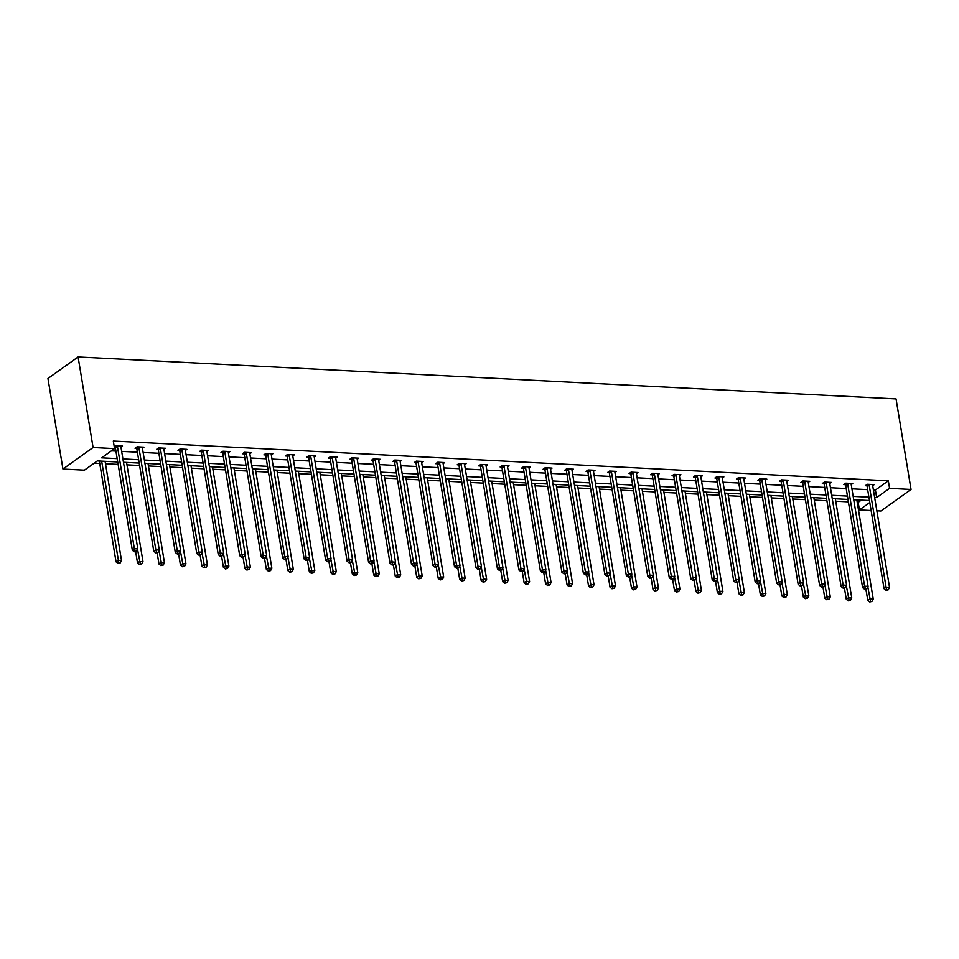 <?xml version="1.0" encoding="UTF-8"?>
<svg xmlns="http://www.w3.org/2000/svg" width="959" height="959" viewBox="0 0 959 959"><rect width="100%" height="100%" fill="white"/><g stroke="black" fill="none" stroke-linecap="round" stroke-linejoin="round"><path stroke-width="1.44" d="M117.717 461.962L97.327 460.919L84.416 470.15L62.946 469.047L47.95 378.493L78.087 356.952L896.054 398.908L911.05 489.45L889.568 488.359L888.322 480.807L113.306 441.056L114.565 448.608L101.654 457.827L117.166 458.63M911.05 489.45L880.913 510.991L876.85 510.787M871.108 510.5L859.432 509.9L869.789 502.492M857.226 502.3L858.185 502.348L859.432 509.9M94.186 463.161L99.748 463.449M105.478 463.748L118.125 464.396M126.96 464.851L139.594 465.499M148.441 465.942L161.076 466.601M169.923 467.045L182.558 467.692M191.392 468.148L204.039 468.795M212.874 469.251L225.509 469.898M234.356 470.354L246.99 471.001M255.837 471.456L268.472 472.104M277.307 472.559L289.954 473.207M298.788 473.662L311.423 474.309M320.27 474.765L332.905 475.412M341.74 475.868L354.386 476.515M363.221 476.959L375.856 477.606M384.703 478.062L397.338 478.709M406.184 479.164L418.819 479.812M427.654 480.267L440.301 480.915M449.136 481.37L461.77 482.017M470.617 482.473L483.252 483.12M492.099 483.576L504.734 484.223M513.568 484.679L526.215 485.326M535.05 485.781L547.685 486.429M556.532 486.872L569.167 487.532M578.013 487.975L590.648 488.622M599.483 489.078L612.118 489.725M620.964 490.181L633.599 490.828M642.446 491.284L655.081 491.931M663.916 492.387L676.563 493.034M685.397 493.489L698.032 494.137M706.879 494.592L719.514 495.24M728.361 495.695L740.995 496.342M749.83 496.798L762.477 497.445M771.312 497.889L783.947 498.536M792.793 498.992L805.428 499.639M814.275 500.095L826.91 500.742M835.745 501.197L848.391 501.845M142.435 448.249L143.958 447.158L137.077 446.798L135.039 448.261L136.574 448.332M185.387 450.442L186.921 449.351L180.028 449.004L177.99 450.454L179.537 450.538M228.35 452.648L229.872 451.557L222.991 451.209L220.954 452.66L222.488 452.744M271.301 454.854L272.835 453.763L265.943 453.415L263.905 454.866L265.451 454.95M314.264 457.059L315.787 455.969L308.906 455.609L306.868 457.071L308.402 457.143M357.216 459.265L358.738 458.174L351.857 457.815L349.819 459.277L351.366 459.349M400.179 461.459L401.701 460.368L394.82 460.02L392.782 461.471L394.317 461.555M443.13 463.665L444.652 462.574L437.772 462.226L435.734 463.677L437.28 463.76M486.093 465.87L487.616 464.779L480.735 464.432L478.697 465.882L480.231 465.966M529.044 468.076L530.567 466.985L523.686 466.625L521.648 468.088L523.194 468.16M571.996 470.282L573.53 469.191L566.637 468.831L564.611 470.294L566.146 470.366M614.959 472.475L616.481 471.384L609.6 471.037L607.562 472.487L609.109 472.571M657.91 474.681L659.444 473.59L652.552 473.243L650.526 474.693L652.06 474.777M700.873 476.887L702.396 475.796L695.515 475.436L693.477 476.899L695.011 476.983M743.824 479.092L745.359 478.002L738.466 477.642L736.428 479.104L737.974 479.176M786.788 481.298L788.31 480.207L781.429 479.848L779.391 481.298L780.926 481.382M829.739 483.492L831.273 482.401L824.38 482.053L822.342 483.504L823.889 483.588M872.702 485.698L874.224 484.607L867.344 484.259L865.306 485.71L866.84 485.793M111.412 450.85L115.919 451.078M121.661 451.377L137.401 452.18M143.131 452.48L158.87 453.283M164.612 453.583L180.352 454.386M186.094 454.686L201.834 455.489M207.576 455.777L223.303 456.592M229.045 456.88L244.785 457.695M250.527 457.982L266.266 458.798M272.008 459.085L287.748 459.9M293.478 460.188L309.218 460.991M314.96 461.291L330.699 462.094M336.441 462.394L352.181 463.197M357.923 463.497L373.662 464.3M379.392 464.6L395.132 465.403M400.874 465.702L416.614 466.506M422.356 466.793L438.095 467.608M443.837 467.896L459.577 468.711M465.307 468.999L481.046 469.814M486.788 470.102L502.528 470.905M508.27 471.205L524.01 472.008M529.74 472.308L545.479 473.111M551.221 473.41L566.961 474.214M572.703 474.513L588.442 475.316M594.184 475.616L609.924 476.419M615.654 476.719L631.394 477.522M637.136 477.81L652.875 478.625M658.617 478.913L674.357 479.728M680.099 480.015L695.838 480.831M701.568 481.118L717.308 481.921M723.05 482.221L738.79 483.024M744.532 483.324L760.271 484.127M766.013 484.427L781.741 485.23M787.483 485.53L803.222 486.333M808.964 486.633L824.704 487.436M830.446 487.723L846.186 488.539M851.916 488.826L867.655 489.641M873.397 489.929L875.411 490.037L888.322 480.807M851.22 484.595L852.743 483.504L845.862 483.156L843.824 484.607L845.37 484.691M808.269 482.389L809.792 481.298L802.911 480.95L800.873 482.401L802.407 482.485M765.306 480.195L766.828 479.104L759.948 478.745L757.91 480.207L759.456 480.279M722.355 477.99L723.877 476.899L716.996 476.539L714.958 478.002L716.493 478.073M679.392 475.784L680.914 474.693L674.033 474.345L671.995 475.796L673.542 475.88M636.44 473.578L637.963 472.487L631.082 472.14L629.044 473.59L630.578 473.674M593.477 471.372L595 470.282L588.119 469.934L586.081 471.384L587.627 471.468M550.526 469.179L552.048 468.088L545.168 467.728L543.13 469.191L544.664 469.263M507.563 466.973L509.097 465.882L502.204 465.523L500.166 466.985L501.713 467.057M464.612 464.767L466.134 463.677L459.253 463.329L457.215 464.779L458.75 464.863M421.648 462.562L423.183 461.471L416.29 461.123L414.252 462.574L415.798 462.658M378.697 460.356L380.22 459.277L373.339 458.917L371.301 460.368L372.847 460.452M335.734 458.162L337.268 457.071L330.376 456.712L328.35 458.174L329.884 458.246M292.783 455.957L294.305 454.866L287.424 454.506L285.386 455.969L286.933 456.04M249.831 453.751L251.354 452.66L244.473 452.312L242.435 453.763L243.97 453.847M206.868 451.545L208.391 450.454L201.51 450.107L199.472 451.557L201.018 451.641M163.917 449.351L165.439 448.261L158.559 447.901L156.521 449.363L158.055 449.435M120.954 447.146L122.476 446.055L115.595 445.695L114.241 446.666M115.104 447.23L114.325 447.194M114.565 448.608L93.083 447.505L78.087 356.952M93.083 447.505L62.946 469.047M869.465 500.514L853.726 499.711M847.984 499.423L832.244 498.608M826.502 498.32L810.763 497.505M805.021 497.218L789.293 496.402M783.551 496.115L767.811 495.312M762.069 495.012L746.33 494.209M740.588 493.909L724.848 493.106M719.118 492.806L703.379 492.003M697.637 491.703L681.897 490.9M676.155 490.6L660.415 489.797M654.673 489.498L638.934 488.694M633.204 488.407L617.464 487.592M611.722 487.304L595.983 486.489M590.241 486.201L574.501 485.386M568.759 485.098L553.019 484.295M547.289 483.995L531.55 483.192M525.808 482.892L510.068 482.089M504.326 481.79L488.587 480.986M482.856 480.687L467.117 479.884M461.375 479.584L445.635 478.781M439.893 478.493L424.154 477.678M418.412 477.39L402.672 476.575M396.942 476.287L381.202 475.472M375.46 475.184L359.721 474.381M353.979 474.082L338.239 473.278M332.497 472.979L316.758 472.176M311.028 471.876L295.288 471.073M289.546 470.773L273.806 469.97M268.064 469.67L252.325 468.867M246.595 468.567L230.855 467.764M225.113 467.477L209.374 466.661M203.632 466.374L187.892 465.559M182.15 465.271L166.41 464.456M160.68 464.168L144.941 463.365M139.199 463.065L123.459 462.262M874.644 497.481L876.658 497.577L889.568 488.359M122.908 458.917L138.647 459.733M144.389 460.02L160.129 460.835M165.859 461.123L181.599 461.938M187.341 462.226L203.08 463.029M208.822 463.329L224.562 464.132M230.292 464.432L246.031 465.235M251.773 465.535L267.513 466.338M273.255 466.637L288.995 467.441M294.737 467.74L310.476 468.543M316.206 468.831L331.946 469.646M337.688 469.934L353.427 470.749M359.169 471.037L374.909 471.852M380.651 472.14L396.391 472.943M402.121 473.243L417.86 474.046M423.602 474.345L439.342 475.149M445.084 475.448L460.823 476.251M466.553 476.551L482.293 477.354M488.035 477.654L503.775 478.457M509.517 478.757L525.256 479.56M530.998 479.848L546.738 480.663M552.468 480.95L568.207 481.766M573.95 482.053L589.689 482.868M595.431 483.156L611.171 483.959M616.913 484.259L632.652 485.062M638.382 485.362L654.122 486.165M659.864 486.465L675.604 487.268M681.346 487.568L697.085 488.371M702.827 488.67L718.567 489.474M724.297 489.761L740.036 490.576M745.778 490.864L761.518 491.679M767.26 491.967L783 492.782M788.73 493.07L804.469 493.873M810.211 494.173L825.951 494.976M831.693 495.276L847.432 496.079M853.174 496.378L868.914 497.182M858.185 502.348L861.326 500.107M875.411 490.037L876.658 497.577M869.19 485.122L867.152 486.585L884.066 588.754L886.104 587.304L869.19 485.122A1.618 1.271 54.4 0 0 868.998 484.559L868.878 484.331M886.847 589.749L886.032 590.336L887.411 590.408L888.226 589.821L886.847 589.749L886.104 587.304L889.544 587.483L872.63 485.302A1.618 1.271 54.4 0 1 872.642 484.751L872.69 484.535M867.152 486.585A1.618 1.271 54.4 0 0 866.96 486.009L866.397 484.93M884.066 588.754L886.032 590.336M888.226 589.821L889.544 587.483M865.941 589.306L866.756 588.718L865.378 588.646L864.562 589.234L865.941 589.306L867.775 600.406L869.813 598.943L873.253 599.123L856.819 499.867M867.811 586.836L870.556 601.401L869.741 601.976L871.935 601.473L870.556 601.401M873.253 599.123L871.935 601.473M869.741 601.976L867.775 600.406M847.708 484.031L845.682 485.482L862.597 587.651L864.622 586.201L847.708 484.031A1.618 1.271 54.4 0 0 847.516 483.456L847.396 483.228M865.378 588.646L864.622 586.201L868.075 586.381L851.16 484.199A1.618 1.271 54.4 0 1 851.16 483.648L851.208 483.432M845.682 485.482A1.618 1.271 54.4 0 0 845.478 484.918L844.915 483.827M862.597 587.651L864.562 589.234M866.756 588.718L868.075 586.381M826.238 482.928L824.201 484.379L841.115 586.548L843.153 585.098L826.238 482.928A1.618 1.271 54.4 0 0 826.047 482.353L825.927 482.125M843.896 587.555L843.081 588.131L844.459 588.203L845.275 587.615L843.896 587.555L843.153 585.098L846.593 585.278L829.679 483.096A1.618 1.271 54.4 0 1 829.679 482.545L829.727 482.329M824.201 484.379A1.618 1.271 54.4 0 0 824.009 483.816L823.433 482.725M841.115 586.548L843.081 588.131M845.275 587.615L846.593 585.278M844.459 588.203L846.294 599.303L848.331 597.841L851.772 598.02L835.349 498.764M846.329 585.733L849.087 600.298L848.271 600.873L850.453 600.37L849.087 600.298M851.772 598.02L850.453 600.37M848.271 600.873L846.294 599.303M822.978 587.1L823.793 586.524L821.599 587.028L822.978 587.1L824.824 598.2L826.862 596.738L830.302 596.918L813.867 497.673M824.848 584.63L827.605 599.195L826.79 599.771L828.984 599.267L827.605 599.195M830.302 596.918L828.984 599.267M826.79 599.771L824.824 598.2M804.757 481.826L802.719 483.276L819.633 585.458L821.671 583.995L804.757 481.826A1.618 1.271 54.4 0 0 804.565 481.25L804.445 481.034M822.414 586.452L821.671 583.995L825.112 584.175L808.197 482.005A1.618 1.271 54.4 0 1 808.209 481.442L808.245 481.226M802.719 483.276A1.618 1.271 54.4 0 0 802.527 482.713L801.964 481.622M819.633 585.458L821.599 587.028M823.793 586.524L825.112 584.175M801.496 585.997L802.311 585.422L800.13 585.925L801.496 585.997L803.342 597.097L805.38 595.647L808.821 595.815L792.386 496.57M803.378 583.54L806.123 598.092L805.308 598.68L807.502 598.164L806.123 598.092M808.821 595.815L807.502 598.164M805.308 598.68L803.342 597.097M783.275 480.723L781.237 482.173L798.152 584.355L800.19 582.892L783.275 480.723A1.618 1.271 54.4 0 0 783.083 480.147L782.964 479.932M800.933 585.35L800.19 582.892L803.63 583.072L786.716 480.903A1.618 1.271 54.4 0 1 786.728 480.339L786.776 480.123M781.237 482.173A1.618 1.271 54.4 0 0 781.046 481.61L780.482 480.519M798.152 584.355L800.13 585.925M802.311 585.422L803.63 583.072M780.027 584.894L780.842 584.319L779.463 584.247L778.648 584.822L780.027 584.894L781.861 595.995L783.899 594.544L787.339 594.712L770.916 495.467M781.897 582.437L784.642 596.989L783.827 597.577L786.02 597.061L784.642 596.989M787.339 594.712L786.02 597.061M783.827 597.577L781.861 595.995M761.794 479.62L759.768 481.07L776.682 583.252L778.708 581.789L761.794 479.62A1.618 1.271 54.4 0 0 761.602 479.056L761.494 478.829M779.463 584.247L778.708 581.789L782.16 581.969L765.246 479.8A1.618 1.271 54.4 0 1 765.246 479.236L765.294 479.021M759.768 481.07A1.618 1.271 54.4 0 0 759.564 480.507L759.001 479.428M776.682 583.252L778.648 584.822M780.842 584.319L782.16 581.969M758.545 583.791L759.36 583.216L757.982 583.144L757.166 583.731L758.545 583.791L760.379 594.892L762.417 593.441L765.869 593.609L749.435 494.364M760.415 581.334L763.172 595.887L762.357 596.474L764.539 595.959L763.172 595.887M765.869 593.609L764.539 595.959M762.357 596.474L760.379 594.892M740.324 478.517L738.286 479.979L755.201 582.149L757.238 580.686L740.324 478.517A1.618 1.271 54.4 0 0 740.132 477.954L740.012 477.726M757.982 583.144L757.238 580.686L760.679 580.866L743.764 478.697A1.618 1.271 54.4 0 1 743.764 478.133L743.812 477.918M738.286 479.979A1.618 1.271 54.4 0 0 738.094 479.404L737.519 478.325M755.201 582.149L757.166 583.731M759.36 583.216L760.679 580.866M737.063 582.7L737.879 582.113L736.5 582.041L735.685 582.628L737.063 582.7L738.909 593.789L740.947 592.338L744.388 592.518L727.953 493.262M738.933 580.231L741.691 594.784L740.875 595.371L743.069 594.856L741.691 594.784M744.388 592.518L743.069 594.856M740.875 595.371L738.909 593.789M718.842 477.414L716.805 478.877L733.719 581.046L735.757 579.596L718.842 477.414A1.618 1.271 54.4 0 0 718.651 476.851L718.531 476.623M736.5 582.041L735.757 579.596L739.197 579.763L722.283 477.594A1.618 1.271 54.4 0 1 722.295 477.031L722.331 476.815M716.805 478.877A1.618 1.271 54.4 0 0 716.613 478.301L716.049 477.222M733.719 581.046L735.685 582.628M737.879 582.113L739.197 579.763M715.582 581.598L716.397 581.01L715.03 580.938L714.215 581.526L715.582 581.598L717.428 592.686L719.466 591.235L722.906 591.415L706.471 492.159M717.464 579.128L720.209 593.681L719.394 594.268L721.588 593.753L720.209 593.681M722.906 591.415L721.588 593.753M719.394 594.268L717.428 592.686M697.361 476.311L695.323 477.774L712.237 579.943L714.275 578.493L697.361 476.311A1.618 1.271 54.4 0 0 697.169 475.748L697.049 475.52M715.03 580.938L714.275 578.493L717.716 578.661L700.801 476.491A1.618 1.271 54.4 0 1 700.813 475.928L700.861 475.712M695.323 477.774A1.618 1.271 54.4 0 0 695.131 477.198L694.568 476.12M712.237 579.943L714.215 581.526M716.397 581.01L717.716 578.661M694.112 580.495L694.927 579.907L692.734 580.423L694.112 580.495L695.946 591.583L697.984 590.133L701.425 590.312L685.002 491.056M695.982 578.025L698.727 592.59L697.912 593.165L700.106 592.65L698.727 592.59M701.425 590.312L700.106 592.65M697.912 593.165L695.946 591.583M675.891 475.208L673.853 476.671L690.768 578.84L692.806 577.39L675.891 475.208A1.618 1.271 54.4 0 0 675.687 474.645L675.58 474.417M693.549 579.835L692.806 577.39L696.246 577.558L679.332 475.388A1.618 1.271 54.4 0 1 679.332 474.837L679.38 474.609M673.853 476.671A1.618 1.271 54.4 0 0 673.662 476.096L673.086 475.017M690.768 578.84L692.734 580.423M694.927 579.907L696.246 577.558M654.41 474.118L652.372 475.568L669.286 577.738L671.324 576.287L654.41 474.118A1.618 1.271 54.4 0 0 654.218 473.542L654.098 473.314M672.067 578.733L671.252 579.32L672.631 579.392L673.446 578.804L672.067 578.733L671.324 576.287L674.764 576.467L657.85 474.285A1.618 1.271 54.4 0 1 657.85 473.734L657.898 473.518M652.372 475.568A1.618 1.271 54.4 0 0 652.18 475.005L651.617 473.914M669.286 577.738L671.252 579.32M673.446 578.804L674.764 576.467M632.928 473.015L630.89 474.465L647.804 576.635L649.842 575.184L632.928 473.015A1.618 1.271 54.4 0 0 632.736 472.439L632.616 472.212M650.586 577.63L649.77 578.217L651.964 577.702L650.586 577.63L649.842 575.184L653.283 575.364L636.368 473.183A1.618 1.271 54.4 0 1 636.38 472.631L636.416 472.415M630.89 474.465A1.618 1.271 54.4 0 0 630.698 473.902L630.135 472.811M647.804 576.635L649.77 578.217M651.964 577.702L653.283 575.364M611.446 471.912L609.409 473.362L626.323 575.532L628.361 574.081L611.446 471.912A1.618 1.271 54.4 0 0 611.255 471.337L611.135 471.121M629.116 576.539L628.301 577.114L629.679 577.186L630.495 576.599L629.116 576.539L628.361 574.081L631.813 574.261L614.887 472.08A1.618 1.271 54.4 0 1 614.899 471.528L614.947 471.313M609.409 473.362A1.618 1.271 54.4 0 0 609.217 472.799L608.653 471.708M626.323 575.532L628.301 577.114M630.495 576.599L631.813 574.261M589.977 470.809L587.939 472.26L604.853 574.441L606.891 572.979L589.977 470.809A1.618 1.271 54.4 0 0 589.785 470.234L589.665 470.018M607.634 575.436L606.819 576.011L608.198 576.083L609.013 575.508L607.634 575.436L606.891 572.979L610.332 573.158L593.417 470.989A1.618 1.271 54.4 0 1 593.417 470.425L593.465 470.21M587.939 472.26A1.618 1.271 54.4 0 0 587.747 471.696L587.172 470.605M604.853 574.441L606.819 576.011M609.013 575.508L610.332 573.158M568.495 469.706L566.457 471.157L583.372 573.338L585.41 571.876L568.495 469.706A1.618 1.271 54.4 0 0 568.303 469.143L568.184 468.915M586.153 574.333L585.338 574.909L587.531 574.405L586.153 574.333L585.41 571.876L588.85 572.055L571.936 469.886A1.618 1.271 54.4 0 1 571.948 469.323L571.984 469.107M566.457 471.157A1.618 1.271 54.4 0 0 566.266 470.593L565.702 469.502M583.372 573.338L585.338 574.909M587.531 574.405L588.85 572.055M547.014 468.603L544.976 470.054L561.89 572.235L563.928 570.773L547.014 468.603A1.618 1.271 54.4 0 0 546.822 468.04L546.702 467.812M564.671 573.23L563.868 573.806L565.235 573.878L566.05 573.302L564.671 573.23L563.928 570.773L567.368 570.953L550.454 468.783A1.618 1.271 54.4 0 1 550.466 468.22L550.514 468.004M544.976 470.054A1.618 1.271 54.4 0 0 544.784 469.49L544.221 468.412M561.89 572.235L563.868 573.806M566.05 573.302L567.368 570.953M525.532 467.501L523.506 468.963L540.42 571.132L542.446 569.67L525.532 467.501A1.618 1.271 54.4 0 0 525.34 466.937L525.232 466.709M543.202 572.127L542.386 572.715L544.58 572.199L543.202 572.127L542.446 569.67L545.899 569.85L528.984 467.68A1.618 1.271 54.4 0 1 528.984 467.117L529.032 466.901M523.506 468.963A1.618 1.271 54.4 0 0 523.302 468.388L522.739 467.309M540.42 571.132L542.386 572.715M544.58 572.199L545.899 569.85M504.062 466.398L502.025 467.86L518.939 570.03L520.977 568.579L504.062 466.398A1.618 1.271 54.4 0 0 503.871 465.834L503.751 465.606M521.72 571.025L520.905 571.612L523.099 571.096L521.72 571.025L520.977 568.579L524.417 568.747L507.503 466.577A1.618 1.271 54.4 0 1 507.503 466.014L507.551 465.798M502.025 467.86A1.618 1.271 54.4 0 0 501.833 467.285L501.257 466.206M518.939 570.03L520.905 571.612M523.099 571.096L524.417 568.747M482.581 465.295L480.543 466.757L497.457 568.927L499.495 567.476L482.581 465.295A1.618 1.271 54.4 0 0 482.389 464.731L482.269 464.504M500.238 569.922L499.423 570.509L501.617 569.994L500.238 569.922L499.495 567.476L502.936 567.644L486.021 465.475A1.618 1.271 54.4 0 1 486.033 464.923L486.069 464.695M480.543 466.757A1.618 1.271 54.4 0 0 480.351 466.182L479.788 465.103M497.457 568.927L499.423 570.509M501.617 569.994L502.936 567.644M672.631 579.392L674.477 590.492L676.503 589.03L679.955 589.21L663.52 489.953M674.501 576.922L677.258 591.487L676.443 592.063L678.636 591.559L677.258 591.487M679.955 589.21L678.636 591.559M676.443 592.063L674.477 590.492M651.161 578.289L652.995 589.389L655.033 587.927L658.473 588.107L642.039 488.85M653.031 575.82L655.776 590.384L654.961 590.96L657.155 590.456L655.776 590.384M658.473 588.107L657.155 590.456M654.961 590.96L652.995 589.389M629.679 577.186L631.513 588.287L633.551 586.824L636.992 587.004L620.557 487.759M631.549 574.717L634.295 589.282L633.479 589.857L635.673 589.353L634.295 589.282M636.992 587.004L635.673 589.353M633.479 589.857L631.513 588.287M608.198 576.083L610.032 587.184L612.07 585.721L615.51 585.901L599.087 486.657M610.068 573.626L612.825 588.179L612.01 588.766L614.192 588.251L612.825 588.179M615.51 585.901L614.192 588.251M612.01 588.766L610.032 587.184M586.716 574.98L588.562 586.081L590.6 584.63L594.041 584.798L577.606 485.554M588.586 572.523L591.343 587.076L590.528 587.663L592.722 587.148L591.343 587.076M594.041 584.798L592.722 587.148M590.528 587.663L588.562 586.081M565.247 573.878L567.081 584.978L569.119 583.528L572.559 583.695L556.124 484.451M567.117 571.42L569.862 585.973L569.047 586.56L571.24 586.045L569.862 585.973M572.559 583.695L571.24 586.045M569.047 586.56L567.081 584.978M543.765 572.775L545.599 583.875L547.637 582.425L551.077 582.592L534.654 483.348M545.635 570.317L548.38 584.87L547.565 585.458L549.759 584.942L548.38 584.87M551.077 582.592L549.759 584.942M547.565 585.458L545.599 583.875M522.283 571.672L524.117 582.772L526.155 581.322L529.596 581.502L513.173 482.245M524.153 569.214L526.911 583.767L526.095 584.355L528.277 583.839L526.911 583.767M529.596 581.502L528.277 583.839M526.095 584.355L524.117 582.772M500.802 570.569L502.648 581.669L504.686 580.219L508.126 580.399L491.691 481.142M502.672 568.112L505.429 582.664L504.614 583.252L506.808 582.736L505.429 582.664M508.126 580.399L506.808 582.736M504.614 583.252L502.648 581.669M479.32 569.478L480.135 568.891L478.769 568.819L477.954 569.406L479.32 569.478L481.166 580.567L483.204 579.116L486.645 579.296L470.21 480.039M481.202 567.009L483.947 581.574L483.132 582.149L485.326 581.634L483.947 581.574M486.645 579.296L485.326 581.634M483.132 582.149L481.166 580.567M461.099 464.192L459.061 465.654L475.976 567.824L478.014 566.373L461.099 464.192A1.618 1.271 54.4 0 0 460.907 463.629L460.788 463.401M478.769 568.819L478.014 566.373L481.454 566.553L464.54 464.372A1.618 1.271 54.4 0 1 464.552 463.82L464.6 463.605M459.061 465.654A1.618 1.271 54.4 0 0 458.87 465.079L458.306 464M475.976 567.824L477.954 569.406M480.135 568.891L481.454 566.553M457.851 568.375L458.666 567.788L456.472 568.303L457.851 568.375L459.685 579.476L461.723 578.013L465.163 578.193L448.74 478.937M459.721 565.906L462.466 580.471L461.651 581.046L463.844 580.543L462.466 580.471M465.163 578.193L463.844 580.543M461.651 581.046L459.685 579.476M439.63 463.101L437.592 464.552L454.506 566.721L456.544 565.271L439.63 463.101A1.618 1.271 54.4 0 0 439.426 462.526L439.318 462.298M457.287 567.716L456.544 565.271L459.984 565.45L443.07 463.269A1.618 1.271 54.4 0 1 443.07 462.717L443.118 462.502M437.592 464.552A1.618 1.271 54.4 0 0 437.4 463.988L436.824 462.897M454.506 566.721L456.472 568.303M458.666 567.788L459.984 565.45M436.369 567.272L437.184 566.685L434.99 567.201L436.369 567.272L438.215 578.373L440.241 576.91L443.693 577.09L427.258 477.834M438.239 564.803L440.996 579.368L440.181 579.943L442.375 579.44L440.996 579.368M443.693 577.09L442.375 579.44M440.181 579.943L438.215 578.373M418.148 461.998L416.11 463.449L433.024 565.618L435.062 564.168L418.148 461.998A1.618 1.271 54.4 0 0 417.956 461.423L417.836 461.195M435.806 566.625L435.062 564.168L438.503 564.348L421.588 462.166A1.618 1.271 54.4 0 1 421.588 461.615L421.636 461.399M416.11 463.449A1.618 1.271 54.4 0 0 415.918 462.885L415.355 461.794M433.024 565.618L434.99 567.201M437.184 566.685L438.503 564.348M414.887 566.17L415.703 565.594L414.324 565.522L413.509 566.098L414.887 566.17L416.733 577.27L418.771 575.808L422.212 575.987L405.777 476.743M416.757 563.7L419.515 578.265L418.699 578.84L420.893 578.337L419.515 578.265M422.212 575.987L420.893 578.337M418.699 578.84L416.733 577.27M396.666 460.895L394.628 462.346L411.543 564.527L413.581 563.065L396.666 460.895A1.618 1.271 54.4 0 0 396.475 460.32L396.355 460.104M414.324 565.522L413.581 563.065L417.021 563.245L400.107 461.075A1.618 1.271 54.4 0 1 400.119 460.512L400.155 460.296M394.628 462.346A1.618 1.271 54.4 0 0 394.437 461.782L393.873 460.692M411.543 564.527L413.509 566.098M415.703 565.594L417.021 563.245M393.418 565.067L394.221 564.491L392.854 564.419L392.039 564.995L393.418 565.067L395.252 576.167L397.29 574.705L400.73 574.885L384.295 475.64M395.288 562.609L398.033 577.162L397.218 577.75L399.412 577.234L398.033 577.162M400.73 574.885L399.412 577.234M397.218 577.75L395.252 576.167M375.185 459.793L373.147 461.243L390.061 563.424L392.099 561.962L375.185 459.793A1.618 1.271 54.4 0 0 374.993 459.217L374.873 459.001M392.854 564.419L392.099 561.962L395.54 562.142L378.625 459.972A1.618 1.271 54.4 0 1 378.637 459.409L378.685 459.193M373.147 461.243A1.618 1.271 54.4 0 0 372.955 460.68L372.392 459.589M390.061 563.424L392.039 564.995M394.221 564.491L395.54 562.142M371.936 563.964L372.751 563.389L370.558 563.892L371.936 563.964L373.77 575.064L375.808 573.614L379.249 573.782L362.826 474.537M373.806 561.506L376.551 576.059L375.748 576.647L377.93 576.131L376.551 576.059M379.249 573.782L377.93 576.131M375.748 576.647L373.77 575.064M353.715 458.69L351.677 460.14L368.592 562.322L370.63 560.859L353.715 458.69A1.618 1.271 54.4 0 0 353.523 458.126L353.403 457.899M371.373 563.317L370.63 560.859L374.07 561.039L357.156 458.87A1.618 1.271 54.4 0 1 357.156 458.306L357.204 458.09M351.677 460.14A1.618 1.271 54.4 0 0 351.485 459.577L350.91 458.498M368.592 562.322L370.558 563.892M372.751 563.389L374.07 561.039M350.455 562.861L351.27 562.286L349.891 562.214L349.076 562.801L350.455 562.861L352.301 573.962L354.327 572.511L357.779 572.679L341.344 473.434M352.325 560.404L355.082 574.956L354.267 575.544L356.46 575.028L355.082 574.956M357.779 572.679L356.46 575.028M354.267 575.544L352.301 573.962M332.234 457.587L330.196 459.049L347.11 561.219L349.148 559.756L332.234 457.587A1.618 1.271 54.4 0 0 332.042 457.023L331.922 456.796M349.891 562.214L349.148 559.756L352.588 559.936L335.674 457.767A1.618 1.271 54.4 0 1 335.686 457.203L335.722 456.987M330.196 459.049A1.618 1.271 54.4 0 0 330.004 458.474L329.44 457.395M347.11 561.219L349.076 562.801M351.27 562.286L352.588 559.936M328.985 561.758L330.819 572.859L332.857 571.408L336.297 571.588L319.862 472.331M330.855 559.301L333.6 573.854L332.785 574.441L334.979 573.926L333.6 573.854M336.297 571.588L334.979 573.926M332.785 574.441L330.819 572.859M310.752 456.484L308.714 457.946L325.628 560.116L327.666 558.665L310.752 456.484A1.618 1.271 54.4 0 0 310.56 455.921L310.44 455.693M328.41 561.111L327.594 561.698L329.788 561.183L328.41 561.111L327.666 558.665L331.107 558.833L314.192 456.664A1.618 1.271 54.4 0 1 314.204 456.1L314.252 455.885M308.714 457.946A1.618 1.271 54.4 0 0 308.522 457.371L307.959 456.292M325.628 560.116L327.594 561.698M329.788 561.183L331.107 558.833M289.27 455.381L287.244 456.844L304.159 559.013L306.185 557.563L289.27 455.381A1.618 1.271 54.4 0 0 289.079 454.818L288.959 454.59M306.94 560.008L306.125 560.595L308.318 560.08L306.94 560.008L306.185 557.563L309.637 557.73L292.723 455.561A1.618 1.271 54.4 0 1 292.723 454.998L292.771 454.782M287.244 456.844A1.618 1.271 54.4 0 0 287.041 456.268L286.477 455.189M304.159 559.013L306.125 560.595M308.318 560.08L309.637 557.73M267.801 454.278L265.763 455.741L282.677 557.91L284.715 556.46L267.801 454.278A1.618 1.271 54.4 0 0 267.609 453.715L267.489 453.487M285.458 558.905L284.643 559.493L286.837 558.977L285.458 558.905L284.715 556.46L288.156 556.628L271.241 454.458A1.618 1.271 54.4 0 1 271.241 453.907L271.289 453.679M265.763 455.741A1.618 1.271 54.4 0 0 265.571 455.165L264.996 454.087M282.677 557.91L284.643 559.493M286.837 558.977L288.156 556.628M246.319 453.187L244.281 454.638L261.196 556.807L263.234 555.357L246.319 453.187A1.618 1.271 54.4 0 0 246.127 452.612L246.007 452.384M263.977 557.802L263.162 558.39L265.355 557.874L263.977 557.802L263.234 555.357L266.674 555.537L249.76 453.355A1.618 1.271 54.4 0 1 249.772 452.804L249.808 452.588M244.281 454.638A1.618 1.271 54.4 0 0 244.089 454.075L243.526 452.984M261.196 556.807L263.162 558.39M265.355 557.874L266.674 555.537M224.838 452.085L222.8 453.535L239.714 555.705L241.752 554.254L224.838 452.085A1.618 1.271 54.4 0 0 224.646 451.509L224.526 451.281M242.507 556.699L241.692 557.287L243.874 556.771L242.507 556.699L241.752 554.254L245.192 554.434L228.278 452.252A1.618 1.271 54.4 0 1 228.29 451.701L228.338 451.485M222.8 453.535A1.618 1.271 54.4 0 0 222.608 452.972L222.044 451.881M239.714 555.705L241.692 557.287M243.874 556.771L245.192 554.434M203.356 450.982L201.33 452.432L218.244 554.602L220.282 553.151L203.356 450.982A1.618 1.271 54.4 0 0 203.164 450.406L203.056 450.179M221.026 555.609L220.21 556.184L221.589 556.256L222.404 555.669L221.026 555.609L220.282 553.151L223.723 553.331L206.808 451.15A1.618 1.271 54.4 0 1 206.808 450.598L206.856 450.382M201.33 452.432A1.618 1.271 54.4 0 0 201.138 451.869L200.563 450.778M218.244 554.602L220.21 556.184M222.404 555.669L223.723 553.331M181.886 449.879L179.848 451.329L196.763 553.511L198.801 552.048L181.886 449.879A1.618 1.271 54.4 0 0 181.695 449.303L181.575 449.088M199.544 554.506L198.729 555.081L200.922 554.578L199.544 554.506L198.801 552.048L202.241 552.228L185.327 450.059A1.618 1.271 54.4 0 1 185.327 449.495L185.375 449.28M179.848 451.329A1.618 1.271 54.4 0 0 179.657 450.766L179.081 449.675M196.763 553.511L198.729 555.081M200.922 554.578L202.241 552.228M160.405 448.776L158.367 450.227L175.281 552.408L177.319 550.946L160.405 448.776A1.618 1.271 54.4 0 0 160.213 448.213L160.093 447.985M178.062 553.403L177.247 553.978L178.626 554.05L179.441 553.475L178.062 553.403L177.319 550.946L180.76 551.125L163.845 448.956A1.618 1.271 54.4 0 1 163.857 448.392L163.893 448.177M158.367 450.227A1.618 1.271 54.4 0 0 158.175 449.663L157.612 448.572M175.281 552.408L177.247 553.978M179.441 553.475L180.76 551.125M138.923 447.673L136.885 449.124L153.8 551.305L155.838 549.843L138.923 447.673A1.618 1.271 54.4 0 0 138.731 447.11L138.611 446.882M156.593 552.3L155.778 552.875L157.959 552.372L156.593 552.3L155.838 549.843L159.278 550.022L142.364 447.853A1.618 1.271 54.4 0 1 142.376 447.29L142.423 447.074M136.885 449.124A1.618 1.271 54.4 0 0 136.693 448.56L136.13 447.481M153.8 551.305L155.778 552.875M157.959 552.372L159.278 550.022M117.454 446.57L115.416 448.033L132.33 550.202L134.368 548.74L117.454 446.57A1.618 1.271 54.4 0 0 117.25 446.007L117.142 445.779M135.111 551.197L134.296 551.785L136.49 551.269L135.111 551.197L134.368 548.74L137.808 548.92L120.894 446.75A1.618 1.271 54.4 0 1 120.894 446.187L120.942 445.971M115.416 448.033A1.618 1.271 54.4 0 0 115.224 447.457L114.648 446.379M132.33 550.202L134.296 551.785M136.49 551.269L137.808 548.92M307.503 560.655L309.337 571.756L311.375 570.305L314.816 570.485L298.381 471.229M309.373 558.198L312.119 572.751L311.303 573.338L313.497 572.823L312.119 572.751M314.816 570.485L313.497 572.823M311.303 573.338L309.337 571.756M286.022 559.565L287.856 570.653L289.894 569.202L293.334 569.382L276.911 470.126M287.892 557.095L290.649 571.66L289.834 572.235L292.015 571.72L290.649 571.66M293.334 569.382L292.015 571.72M289.834 572.235L287.856 570.653M264.54 558.462L266.386 569.562L268.424 568.1L271.865 568.279L255.43 469.023M266.41 555.992L269.167 570.557L268.352 571.132L270.546 570.629L269.167 570.557M271.865 568.279L270.546 570.629M268.352 571.132L266.386 569.562M243.071 557.359L244.905 568.459L246.942 566.997L250.383 567.177L233.948 467.92M244.941 554.889L247.686 569.454L246.871 570.03L249.064 569.526L247.686 569.454M250.383 567.177L249.064 569.526M246.871 570.03L244.905 568.459M221.589 556.256L223.423 567.356L225.461 565.894L228.901 566.074L212.478 466.829M223.459 553.787L226.204 568.351L225.389 568.927L227.583 568.423L226.204 568.351M228.901 566.074L227.583 568.423M225.389 568.927L223.423 567.356M200.107 555.153L201.941 566.254L203.979 564.791L207.432 564.971L190.997 465.726M201.977 552.696L204.735 567.248L203.919 567.836L206.101 567.32L204.735 567.248M207.432 564.971L206.101 567.32M203.919 567.836L201.941 566.254M178.626 554.05L180.472 565.151L182.51 563.7L185.95 563.868L169.515 464.624M180.496 551.593L183.253 566.146L182.438 566.733L184.631 566.218L183.253 566.146M185.95 563.868L184.631 566.218M182.438 566.733L180.472 565.151M157.156 552.947L158.99 564.048L161.028 562.597L164.468 562.765L148.034 463.521M159.026 550.49L161.771 565.043L160.956 565.63L163.15 565.115L161.771 565.043M164.468 562.765L163.15 565.115M160.956 565.63L158.99 564.048M135.675 551.845L137.509 562.945L139.546 561.495L142.987 561.662L126.564 462.418M137.545 549.387L140.29 563.94L139.475 564.527L141.668 564.012L140.29 563.94M142.987 561.662L141.668 564.012M139.475 564.527L137.509 562.945M99.34 461.015L116.039 561.842L118.065 560.392L121.517 560.571L105.082 461.315M101.642 461.135L118.82 562.837L118.005 563.424L120.199 562.909L118.82 562.837M121.517 560.571L120.199 562.909M118.005 563.424L116.039 561.842M868.998 484.559L866.96 486.009M847.516 483.456L845.478 484.918M826.047 482.353L824.009 483.816M804.565 481.25L802.527 482.713M783.083 480.147L781.046 481.61M761.602 479.056L759.564 480.507M740.132 477.954L738.094 479.404M718.651 476.851L716.613 478.301M697.169 475.748L695.131 477.198M675.687 474.645L673.662 476.096M654.218 473.542L652.18 475.005M632.736 472.439L630.698 473.902M611.255 471.337L609.217 472.799M589.785 470.234L587.747 471.696M568.303 469.143L566.266 470.593M546.822 468.04L544.784 469.49M525.34 466.937L523.302 468.388M503.871 465.834L501.833 467.285M482.389 464.731L480.351 466.182M460.907 463.629L458.87 465.079M439.426 462.526L437.4 463.988M417.956 461.423L415.918 462.885M396.475 460.32L394.437 461.782M374.993 459.217L372.955 460.68M353.523 458.126L351.485 459.577M332.042 457.023L330.004 458.474M310.56 455.921L308.522 457.371M289.079 454.818L287.041 456.268M267.609 453.715L265.571 455.165M246.127 452.612L244.089 454.075M224.646 451.509L222.608 452.972M203.164 450.406L201.138 451.869M181.695 449.303L179.657 450.766M160.213 448.213L158.175 449.663M138.731 447.11L136.693 448.56M117.25 446.007L115.224 447.457"/></g></svg>
